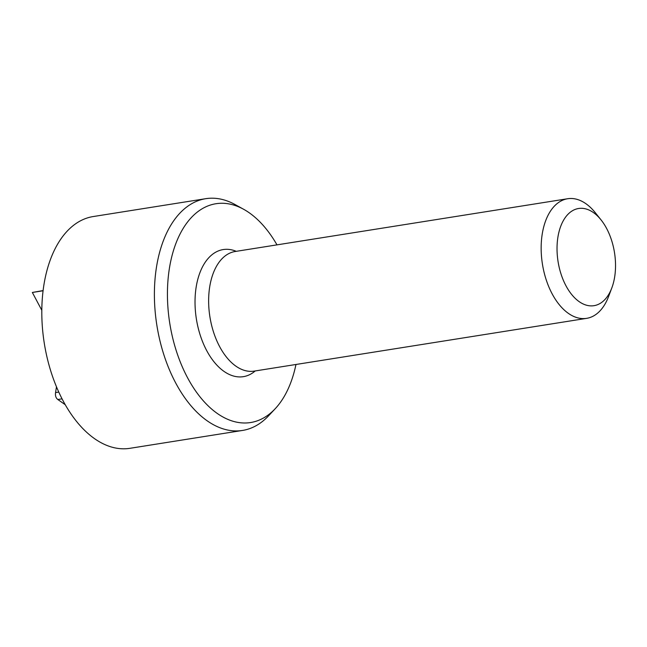 <?xml version="1.0" encoding="UTF-8"?>
<svg xmlns="http://www.w3.org/2000/svg" width="647" height="647" viewBox="0 0 647 647"><rect width="100%" height="100%" fill="white"/><g stroke="black" fill="none" stroke-linecap="round" stroke-linejoin="round"><path stroke-width="0.97" d="M65.274 404.747L57.842 399.514C55.901 398.067 55.141 395.762 55.561 392.592L56.483 386.793M43.066 290.77L32.35 292.468L43.09 290.568M41.804 310.277L32.35 292.468M243.62 209.272L235.104 204.573A117.325 68.129 81 0 0 205.754 198.686L93.16 216.559A117.325 68.129 81 0 0 44.263 343.112A117.325 68.129 81 0 0 129.942 448.314L242.544 430.441A117.325 68.129 81 0 0 268.618 415.762L275.266 408.653A110.774 64.328 -99 0 1 169.749 323.201A110.774 64.328 -99 0 1 243.62 209.272A110.774 64.328 -99 0 1 249.338 212.855A110.774 64.328 -99 0 1 276.981 244.865M614.65 277.037A49.204 28.573 -99 0 1 611.811 287.947A49.204 28.573 -99 0 1 571.851 294.708A49.204 28.573 -99 0 1 560.917 225.787A49.204 28.573 -99 0 1 600.998 219.834A49.204 28.573 -99 0 1 614.65 277.037M611.811 287.947L608.576 296.52A60.559 35.164 -99 0 1 586.643 318.348A60.559 35.164 -99 0 1 542.421 264.049A60.559 35.164 -99 0 1 567.662 198.734A60.559 35.164 -99 0 1 595.272 212.685L600.998 219.834M586.643 318.348L254.125 371.119A60.559 35.164 -99 0 1 235.856 366.121A60.559 35.164 -99 0 1 208.633 301.47A60.559 35.164 -99 0 1 235.144 251.505L567.662 198.734M295.97 364.479A110.774 64.328 -99 0 1 275.266 408.653M205.754 198.686A117.325 68.129 81 0 0 156.857 325.247A117.325 68.129 81 0 0 242.544 430.441M58.788 392.074L55.561 392.592M62.072 398.843L57.842 399.514M236.252 251.327A64.344 37.364 81 0 0 195.523 292.015A64.344 37.364 81 0 0 223.951 371.354A64.344 37.364 81 0 0 255.242 370.941"/></g></svg>
